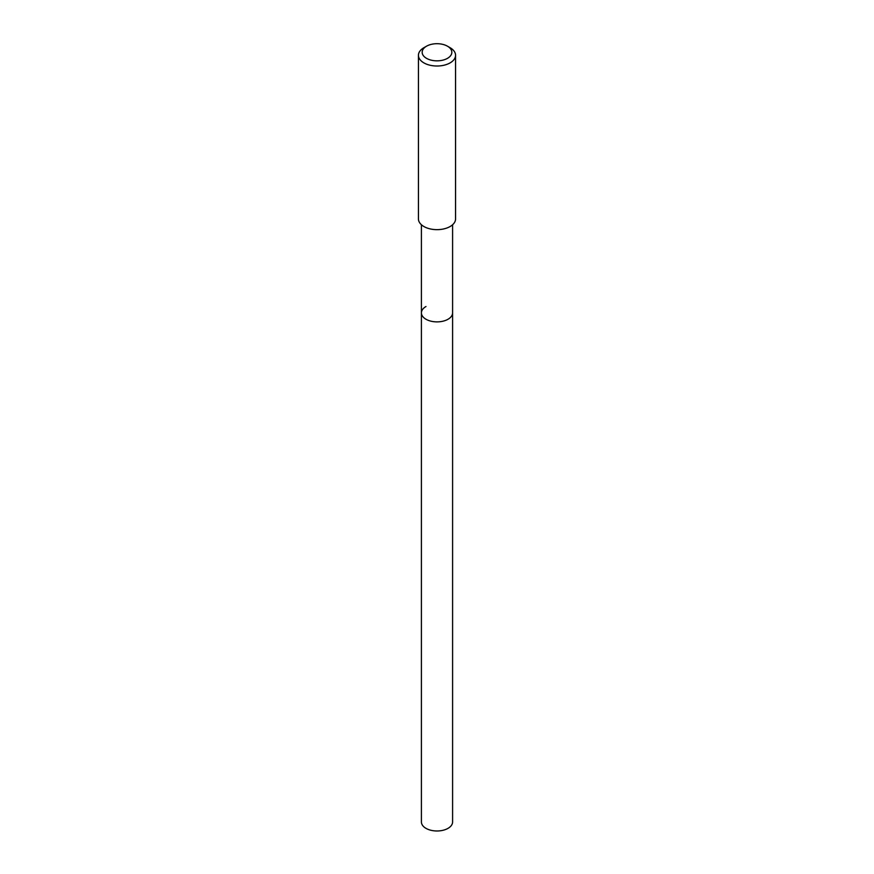 <?xml version="1.0" encoding="UTF-8"?>
<svg xmlns="http://www.w3.org/2000/svg" width="874" height="874" viewBox="0 0 874 874"><rect width="100%" height="100%" fill="white"/><g stroke="black" fill="none" stroke-linecap="round" stroke-linejoin="round"><path stroke-width="1.31" d="M421.41 224.76L421.41 821.986A15.59 9.002 0 0 0 431.035 830.3A15.59 9.002 0 0 0 448.023 828.344A15.59 9.002 0 0 0 452.59 821.986L452.59 312.881A15.59 9.002 180 0 1 448.023 319.25A15.59 9.002 180 0 1 431.035 321.195A15.59 9.002 180 0 1 421.41 312.881A15.59 9.002 180 0 1 425.977 306.523M421.41 312.881A15.59 9.002 0 0 0 431.035 321.195A15.59 9.002 0 0 0 448.023 319.25A15.59 9.002 0 0 0 452.59 312.881L452.59 224.76M418.438 55.302L418.438 218.937A18.562 10.717 0 0 0 429.899 228.835A18.562 10.717 0 0 0 450.121 226.519A18.562 10.717 0 0 0 455.562 218.937L455.562 55.302A18.562 10.717 180 0 1 450.121 62.873A18.562 10.717 180 0 1 429.899 65.2A18.562 10.717 180 0 1 418.438 55.302A18.562 10.717 180 0 1 423.879 47.72L426.501 46.213A14.847 8.576 180 0 1 447.499 46.213A14.847 8.576 180 0 1 447.499 58.329A14.847 8.576 180 0 1 426.501 58.329A14.847 8.576 180 0 1 426.501 46.213L423.879 47.72M447.499 46.213L450.121 47.72A18.562 10.717 180 0 1 455.562 55.302"/></g></svg>
